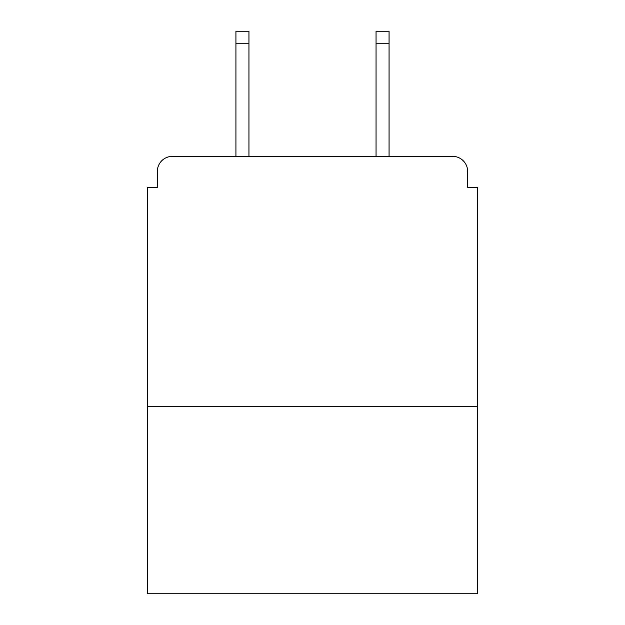 <?xml version="1.0" encoding="UTF-8"?>
<svg xmlns="http://www.w3.org/2000/svg" width="625" height="625" viewBox="0 0 625 625"><rect width="100%" height="100%" fill="white"/><g stroke="black" fill="none" stroke-linecap="round" stroke-linejoin="round"><path stroke-width="0.94" d="M477.648 406.586L477.648 187.391L467.641 187.391L467.641 171.375A15.016 15.016 0 0 0 452.625 156.359L172.375 156.359A15.016 15.016 0 0 0 157.359 171.375L157.359 187.391L147.352 187.391L147.352 593.75L477.648 593.75L477.648 406.586L147.352 406.586M157.359 171.375L157.359 187.391M452.625 156.359L390.57 156.359M234.43 156.359L172.375 156.359M467.641 187.391L467.641 171.375M248.945 43.758L235.93 43.758L235.93 31.25L248.945 31.25L248.945 156.359M235.93 43.758L235.93 156.359M389.07 31.25L389.07 43.758L376.055 43.758L376.055 31.25L389.07 31.25M376.055 156.359L376.055 43.758M389.07 156.359L389.07 43.758"/></g></svg>
